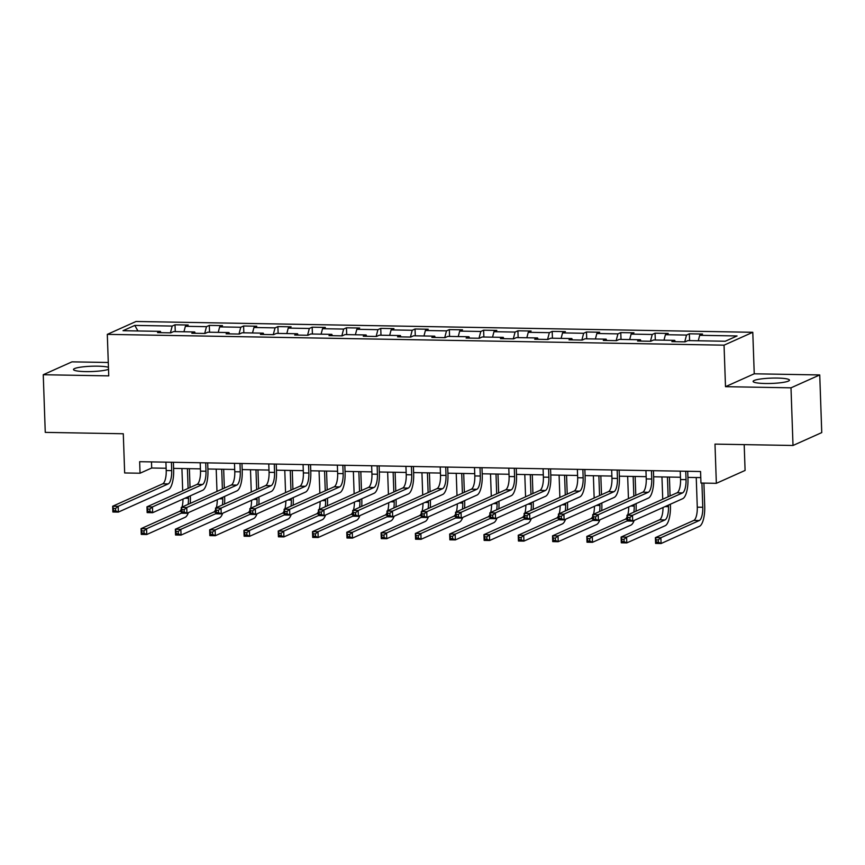 <?xml version="1.0" encoding="UTF-8"?>
<svg xmlns="http://www.w3.org/2000/svg" width="865" height="865" viewBox="0 0 865 865"><rect width="100%" height="100%" fill="white"/><g stroke="black" fill="none" stroke-linecap="round" stroke-linejoin="round"><path stroke-width="1.3" d="M108.449 367.29A18.197 2.66 -2 0 0 97.745 366.176A18.197 2.66 -2 0 0 73.503 369.528A18.197 2.66 -2 0 0 85.624 371.604A18.197 2.66 -2 0 0 108.525 369.323M765.244 383.498A18.197 2.66 -2 0 0 789.486 380.157A18.197 2.66 -2 0 0 777.354 378.07A18.197 2.66 -2 0 0 753.112 381.422A18.197 2.66 -2 0 0 765.244 383.498M108.287 362.489L71.99 361.851L43.25 374.729L45.261 432.381L123.295 433.754L124.657 472.96L140.044 473.22L151.699 468.008L166.134 468.257M752.788 332.29L136.043 321.488L107.303 334.366L724.048 345.167L752.788 332.29L754.237 373.799L725.497 386.677L790.999 387.823L819.739 374.945L754.237 373.799M819.739 374.945L821.75 432.597L793.01 445.475L714.987 444.113L716.35 483.319L745.089 470.441L744.192 444.621M790.999 387.823L793.01 445.475M160.966 332.69L160.382 331.36L157.549 332.625L170.74 332.852L173.573 331.587L194.668 331.955L191.835 333.23L205.027 333.457L207.86 332.192L228.965 332.56L226.122 333.825L239.313 334.063L242.146 332.787L263.252 333.155L260.419 334.431L273.599 334.658L276.432 333.393L297.538 333.76L294.706 335.025L307.886 335.263L310.73 333.987L331.825 334.355L328.992 335.631L342.183 335.858L345.016 334.593L366.111 334.96L363.278 336.226L376.47 336.463L379.303 335.188L400.398 335.555L397.565 336.831L410.756 337.058L413.589 335.793L434.695 336.161L431.851 337.426L445.043 337.664L447.875 336.388L468.981 336.755L466.149 338.031L479.329 338.258L482.173 336.993L503.268 337.361L500.435 338.626L513.615 338.864L516.459 337.588L537.554 337.956L534.721 339.231L547.913 339.458L550.745 338.193L571.841 338.561L569.008 339.826L582.199 340.064L585.032 338.788L606.138 339.156L603.294 340.432L616.486 340.659L619.318 339.394L640.424 339.761L637.581 341.026L650.772 341.264L653.605 339.988L674.711 340.356L671.878 341.632L685.058 341.859L687.902 340.594L725.259 341.243L737.067 335.955L699.699 335.306L702.542 334.031L689.351 333.804L689.589 340.615M160.382 331.36L123.014 330.7L134.821 325.413L172.189 326.062L175.022 324.797L175.26 331.619M689.351 333.804L686.518 335.069L665.412 334.701L668.245 333.436L655.065 333.198L652.232 334.474L631.126 334.106L633.959 332.83L620.778 332.603L617.934 333.868L596.839 333.501L599.672 332.236L586.481 331.998L583.648 333.274L562.553 332.895L565.386 331.63L552.194 331.403L549.361 332.668L528.266 332.301L531.099 331.025L517.908 330.798L515.075 332.074L493.969 331.695L496.813 330.43L483.621 330.203L480.789 331.468L459.683 331.1L462.516 329.825L449.335 329.597L446.502 330.873L425.396 330.495L428.229 329.23L415.049 329.003L412.205 330.268L391.11 329.9L393.943 328.624L380.751 328.397L377.918 329.673L356.823 329.295L359.656 328.03L346.465 327.803L343.632 329.068L322.537 328.7L325.37 327.424L312.179 327.197L309.346 328.473L288.24 328.095L291.083 326.829L277.892 326.602L275.059 327.867L253.953 327.5L256.786 326.224L243.606 325.997L240.762 327.262L219.667 326.894L222.5 325.629L209.308 325.391L206.476 326.667L185.38 326.3L188.213 325.024L175.022 324.797M716.35 483.319L700.964 483.048L700.563 471.512L139.643 461.694L140.044 473.22M195.252 333.285L194.668 331.955M185.38 326.3L183.942 331.771M206.476 326.667L204.702 333.447M229.539 333.89L228.965 332.56M219.667 326.894L218.229 332.365M240.762 327.262L238.989 334.052M263.836 334.485L263.252 333.155M253.953 327.5L252.515 332.971M275.059 327.867L273.275 334.658M298.122 335.09L297.538 333.76M288.24 328.095L286.812 333.566M309.346 328.473L307.562 335.252M332.409 335.685L331.825 334.355M322.537 328.7L321.099 334.171M343.632 329.068L341.848 335.858M366.695 336.29L366.111 334.96M356.823 329.295L355.385 334.766M377.918 329.673L376.145 336.453M400.982 336.885L400.398 335.555M391.11 329.9L389.672 335.371M412.205 330.268L410.432 337.058M435.268 337.491L434.695 336.161M425.396 330.495L423.958 335.966M446.502 330.873L444.718 337.653M469.565 338.085L468.981 336.755M459.683 331.1L458.245 336.571M480.789 331.468L479.005 338.258M503.852 338.691L503.268 337.361M493.969 331.695L492.542 337.166M515.075 332.074L513.291 338.853M538.138 339.285L537.554 337.956M528.266 332.301L526.828 337.772M549.361 332.668L547.577 339.458M572.425 339.891L571.841 338.561M562.553 332.895L561.115 338.366M583.648 333.274L581.875 340.053M606.711 340.486L606.138 339.156M596.839 333.501L595.401 338.972M617.934 333.868L616.161 340.659M641.008 341.091L640.424 339.761M631.126 334.106L629.688 339.577M652.232 334.474L650.448 341.253M675.295 341.686L674.711 340.356M665.412 334.701L663.985 340.172M686.518 335.069L684.734 341.859M699.699 335.306L698.271 340.778M725.497 386.677L724.048 345.167M43.25 374.729L108.752 375.875L107.303 334.366M173.595 468.387L200.421 468.862M207.892 468.992L234.707 469.457M242.178 469.587L268.993 470.063M276.465 470.192L303.28 470.657M310.751 470.787L337.577 471.263M345.038 471.393L371.864 471.858M379.324 471.987L406.15 472.463M413.621 472.593L440.436 473.058M447.908 473.187L474.723 473.663M482.194 473.793L509.009 474.258M516.481 474.388L543.307 474.863M550.767 474.993L577.593 475.458M585.054 475.588L611.879 476.064M619.351 476.193L646.166 476.658M653.637 476.788L680.452 477.264M687.924 477.394L700.78 477.621M134.821 325.413L137.924 330.96M172.189 326.062L170.416 332.852M151.483 461.899L151.699 468.008M655.065 333.198L655.302 340.021M620.778 332.603L621.016 339.415M586.481 331.998L586.719 338.821M552.194 331.403L552.432 338.215M517.908 330.798L518.146 337.62M483.621 330.203L483.859 337.015M449.335 329.597L449.573 336.42M415.049 329.003L415.286 335.815M380.751 328.397L380.989 335.22M346.465 327.803L346.703 334.614M312.179 327.197L312.416 334.02M277.892 326.602L278.13 333.414M243.606 325.997L243.844 332.82M209.308 325.391L209.557 332.214M680.247 471.155L680.539 479.534A11.667 3.903 -89 0 1 677.057 492.801L626.995 515.237L632.488 515.335L632.693 521.098L682.745 498.673A17.495 5.85 91 0 0 687.967 478.756L687.707 471.284M685.74 471.252L686.032 479.632A11.667 3.903 -89 0 1 682.55 492.899L632.488 515.335L629.893 517.486L627.698 517.443L627.774 519.746L629.969 519.789L629.893 517.486M629.969 519.789L632.693 521.098L627.201 521L626.995 515.237L627.698 517.443M627.201 521L627.774 519.746M696.238 477.534L697.277 507.171A11.667 3.903 -89 0 1 693.795 520.438L655.389 537.652L660.882 537.738L661.087 543.512L699.493 526.298A17.495 5.85 91 0 0 704.716 506.393L703.905 483.092M701.926 483.059L702.769 507.268A11.667 3.903 -89 0 1 699.288 520.535L660.882 537.738L658.287 539.901L656.092 539.857L656.167 542.16L658.362 542.204L658.287 539.901M658.362 542.204L661.087 543.512L655.594 543.415L655.389 537.652L656.092 539.857M655.594 543.415L656.167 542.16M645.95 470.56L646.241 478.94A11.667 3.903 -89 0 1 642.76 492.207L592.709 514.632L598.202 514.729L598.407 520.492L648.458 498.067A17.495 5.85 91 0 0 653.68 478.161L653.421 470.69M651.453 470.657L651.745 479.026A11.667 3.903 -89 0 1 648.263 492.304L598.202 514.729L595.607 516.881L593.401 516.848L593.487 519.151L595.682 519.195L595.607 516.881M595.682 519.195L598.407 520.492L592.903 520.395L592.709 514.632L593.401 516.848M592.903 520.395L593.487 519.151M611.663 469.954L611.955 478.334A11.667 3.903 -89 0 1 608.473 491.601L558.422 514.037L563.915 514.134L564.11 519.897L614.172 497.462A17.495 5.85 91 0 0 619.394 477.556L619.135 470.084M617.156 470.052L617.448 478.432A11.667 3.903 -89 0 1 613.977 491.698L563.915 514.134L561.32 516.286L559.114 516.243L559.201 518.546L561.396 518.589L561.32 516.286M561.396 518.589L564.11 519.897L558.617 519.8L558.422 514.037L559.114 516.243M558.617 519.8L559.201 518.546M663.012 507.517A11.667 3.903 -89 0 1 659.508 519.833L621.102 537.046L626.595 537.143L626.801 542.906L665.207 525.704A17.495 5.85 91 0 0 670.429 505.798L670.364 504.219M670.083 495.926L669.423 477.069M667.445 477.037L668.137 496.802M668.429 505.084L668.483 506.663A11.667 3.903 -89 0 1 665.001 519.93L626.595 537.143L624 539.295L621.794 539.252L621.881 541.566L624.076 541.598L624 539.295M661.952 476.939L662.731 499.224M624.076 541.598L626.801 542.906L621.297 542.809L621.102 537.046L621.794 539.252M621.297 542.809L621.881 541.566M636.002 511.204A17.495 5.85 91 0 0 636.132 505.192L636.078 503.614M635.797 495.331L635.137 476.464M633.158 476.431L633.85 496.196M634.142 504.479L634.196 506.057A11.667 3.903 -89 0 1 633.861 512.156M627.666 476.334L628.444 498.618M628.714 506.912A11.667 3.903 -89 0 1 627.774 514.88M627.06 516.935A11.667 3.903 -89 0 1 625.222 519.238L586.816 536.441L592.309 536.538L592.503 542.312L630.92 525.098A17.495 5.85 91 0 0 634.164 520.438M627.19 520.914L592.309 536.538L589.703 538.7L587.508 538.657L587.595 540.96L589.789 541.003L589.703 538.7M589.789 541.003L592.503 542.312L587.011 542.214L586.816 536.441L587.508 538.657M587.011 542.214L587.595 540.96M577.377 469.36L577.669 477.74A11.667 3.903 -89 0 1 574.187 491.006L524.125 513.432L529.629 513.529L529.823 519.292L579.885 496.867A17.495 5.85 91 0 0 585.108 476.961L584.848 469.49M582.869 469.457L583.161 477.826A11.667 3.903 -89 0 1 579.68 491.104L529.629 513.529L527.023 515.681L524.828 515.648L524.914 517.951L527.109 517.984L527.023 515.681M527.109 517.984L529.823 519.292L524.331 519.195L524.125 513.432L524.828 515.648M524.331 519.195L524.914 517.951M543.09 468.754L543.382 477.134A11.667 3.903 -89 0 1 539.901 490.401L489.839 512.837L495.342 512.934L495.537 518.697L545.599 496.261A17.495 5.85 91 0 0 550.821 476.356L550.562 468.884M548.583 468.852L548.875 477.231A11.667 3.903 -89 0 1 545.393 490.498L495.342 512.934L492.736 515.086L490.542 515.043L490.617 517.346L492.823 517.389L492.736 515.086M492.823 517.389L495.537 518.697L490.044 518.6L489.839 512.837L490.542 515.043M490.044 518.6L490.617 517.346M508.804 468.16L509.096 476.529A11.667 3.903 -89 0 1 505.614 489.806L455.552 512.231L461.045 512.329L461.25 518.092L511.312 495.667A17.495 5.85 91 0 0 516.524 475.761L516.264 468.289M514.297 468.257L514.589 476.626A11.667 3.903 -89 0 1 511.107 489.904L461.045 512.329L458.45 514.48L456.255 514.448L456.331 516.751L458.536 516.783L458.45 514.48M458.536 516.783L461.25 518.092L455.758 517.994L455.552 512.231L456.255 514.448M455.758 517.994L456.331 516.751M601.705 510.599A17.495 5.85 91 0 0 601.845 504.587L601.791 503.008M601.499 494.726L600.84 475.869M598.872 475.837L599.564 495.602M599.856 503.884L599.91 505.463A11.667 3.903 -89 0 1 599.575 511.561M593.379 475.739L594.158 498.024M594.428 506.317A11.667 3.903 -89 0 1 593.487 514.286M592.763 516.34A11.667 3.903 -89 0 1 590.936 518.632L552.519 535.846L558.022 535.943L558.217 541.706L596.623 524.504A17.495 5.85 91 0 0 599.867 519.833M592.903 520.308L558.022 535.943L555.416 538.095L553.222 538.052L553.297 540.365L555.503 540.398L555.416 538.095M555.503 540.398L558.217 541.706L552.724 541.609L552.519 535.846L553.222 538.052M552.724 541.609L553.297 540.365M567.418 510.004A17.495 5.85 91 0 0 567.559 503.992L567.505 502.414M567.213 494.131L566.553 475.263M564.586 475.231L565.277 494.996M565.559 503.279L565.613 504.857A11.667 3.903 -89 0 1 565.288 510.956M559.093 475.134L559.871 497.418M560.142 505.711A11.667 3.903 -89 0 1 559.201 513.68M558.476 515.735A11.667 3.903 -89 0 1 556.638 518.038L518.232 535.24L523.725 535.338L523.931 541.112L562.337 523.898A17.495 5.85 91 0 0 565.58 519.238M558.617 519.714L523.725 535.338L521.13 537.489L518.935 537.457L519.011 539.76L521.217 539.803L521.13 537.489M521.217 539.803L523.931 541.112L518.438 541.014L518.232 535.24L518.935 537.457M518.438 541.014L519.011 539.76M533.132 509.399A17.495 5.85 91 0 0 533.273 503.387L533.218 501.808M532.927 493.526L532.267 474.669M530.299 474.636L530.98 494.402M531.272 502.684L531.326 504.263A11.667 3.903 -89 0 1 530.991 510.361M524.796 474.539L525.574 496.824M525.855 505.117A11.667 3.903 -89 0 1 524.914 513.086M524.19 515.14A11.667 3.903 -89 0 1 522.352 517.432L483.946 534.646L489.439 534.743L489.644 540.506L528.05 523.293A17.495 5.85 91 0 0 531.294 518.632M524.331 519.108L489.439 534.743L486.844 536.895L484.649 536.851L484.724 539.165L486.919 539.198L486.844 536.895M486.919 539.198L489.644 540.506L484.151 540.409L483.946 534.646L484.649 536.851M484.151 540.409L484.724 539.165M474.507 467.554L474.809 475.934A11.667 3.903 -89 0 1 471.328 489.201L421.266 511.637L426.759 511.734L426.964 517.497L477.015 495.061A17.495 5.85 91 0 0 482.238 475.155L481.978 467.684M480.01 467.651L480.302 476.031A11.667 3.903 -89 0 1 476.82 489.298L426.759 511.734L424.164 513.886L421.969 513.842L422.044 516.146L424.239 516.189L424.164 513.886M424.239 516.189L426.964 517.497L421.471 517.4L421.266 511.637L421.969 513.842M421.471 517.4L422.044 516.146M498.846 508.804A17.495 5.85 91 0 0 498.986 502.792L498.932 501.213M498.64 492.931L497.981 474.063M496.002 474.031L496.694 493.796M496.986 502.078L497.04 503.657A11.667 3.903 -89 0 1 496.705 509.755M490.509 473.934L491.288 496.218M491.569 504.511A11.667 3.903 -89 0 1 490.628 512.48M489.904 514.534A11.667 3.903 -89 0 1 488.065 516.837L449.659 534.04L455.152 534.138L455.358 539.911L493.764 522.698A17.495 5.85 91 0 0 497.007 518.038M490.044 518.513L455.152 534.138L452.557 536.289L450.362 536.257L450.438 538.56L452.633 538.603L452.557 536.289M452.633 538.603L455.358 539.911L449.854 539.814L449.659 534.04L450.362 536.257M449.854 539.814L450.438 538.56M440.22 466.959L440.512 475.328A11.667 3.903 -89 0 1 437.03 488.606L386.979 511.031L392.472 511.129L392.678 516.892L442.729 494.466A17.495 5.85 91 0 0 447.951 474.561L447.692 467.089M445.724 467.057L446.016 475.426A11.667 3.903 -89 0 1 442.534 488.703L392.472 511.129L389.877 513.28L387.671 513.248L387.758 515.551L389.953 515.583L389.877 513.28M389.953 515.583L392.678 516.892L387.174 516.794L386.979 511.031L387.671 513.248M387.174 516.794L387.758 515.551M464.559 508.198A17.495 5.85 91 0 0 464.7 502.187L464.635 500.608M464.354 492.326L463.694 473.469M461.715 473.436L462.407 493.201M462.699 501.484L462.753 503.062A11.667 3.903 -89 0 1 462.418 509.161M456.223 473.339L457.001 495.623M457.282 503.906A11.667 3.903 -89 0 1 456.342 511.885M455.617 513.94A11.667 3.903 -89 0 1 453.779 516.232L415.373 533.446L420.866 533.543L421.06 539.306L459.477 522.092A17.495 5.85 91 0 0 462.721 517.432M455.747 517.908L420.866 533.543L418.271 535.695L416.065 535.651L416.151 537.965L418.346 537.998L418.271 535.695M418.346 537.998L421.06 539.306L415.568 539.209L415.373 533.446L416.065 535.651M415.568 539.209L416.151 537.965M405.934 466.354L406.226 474.734A11.667 3.903 -89 0 1 402.744 488.001L352.693 510.437L358.186 510.534L358.38 516.297L408.442 493.861A17.495 5.85 91 0 0 413.665 473.955L413.405 466.484M411.426 466.451L411.718 474.831A11.667 3.903 -89 0 1 408.237 488.098L358.186 510.534L355.591 512.686L353.385 512.642L353.471 514.945L355.666 514.989L355.591 512.686M355.666 514.989L358.38 516.297L352.888 516.2L352.693 510.437L353.385 512.642M352.888 516.2L353.471 514.945M430.262 507.604A17.495 5.85 91 0 0 430.402 501.592L430.348 500.013M430.067 491.731L429.408 472.863M427.429 472.831L428.121 492.596M428.413 500.878L428.467 502.457A11.667 3.903 -89 0 1 428.132 508.555M421.936 472.733L422.715 495.018M422.985 503.311A11.667 3.903 -89 0 1 422.044 511.28M421.32 513.334A11.667 3.903 -89 0 1 419.493 515.637L381.076 532.84L386.579 532.937L386.774 538.7L425.18 521.498A17.495 5.85 91 0 0 428.435 516.837M421.46 517.313L386.579 532.937L383.974 535.089L381.779 535.057L381.865 537.36L384.06 537.403L383.974 535.089M384.06 537.403L386.774 538.7L381.281 538.614L381.076 532.84L381.779 535.057M381.281 538.614L381.865 537.36M371.647 465.759L371.939 474.128A11.667 3.903 -89 0 1 368.458 487.406L318.396 509.831L323.899 509.928L324.094 515.691L374.156 493.266A17.495 5.85 91 0 0 379.378 473.36L379.119 465.889M377.14 465.857L377.432 474.225A11.667 3.903 -89 0 1 373.95 487.503L323.899 509.928L321.293 512.08L319.099 512.048L319.185 514.351L321.38 514.383L321.293 512.08M321.38 514.383L324.094 515.691L318.601 515.594L318.396 509.831L319.099 512.048M318.601 515.594L319.185 514.351M395.975 506.998A17.495 5.85 91 0 0 396.116 500.986L396.062 499.408M395.77 491.125L395.11 472.268M393.143 472.236L393.835 492.001M394.126 500.284L394.18 501.862A11.667 3.903 -89 0 1 393.845 507.96M387.65 472.139L388.428 494.423M388.699 502.706A11.667 3.903 -89 0 1 387.758 510.685M387.033 512.74A11.667 3.903 -89 0 1 385.195 515.032L346.789 532.245L352.293 532.343L352.488 538.106L390.894 520.892A17.495 5.85 91 0 0 394.137 516.232M387.174 516.708L352.293 532.343L349.687 534.494L347.492 534.451L347.568 536.765L349.774 536.797L349.687 534.494M349.774 536.797L352.488 538.106L346.995 538.008L346.789 532.245L347.492 534.451M346.995 538.008L347.568 536.765M337.361 465.154L337.653 473.533A11.667 3.903 -89 0 1 334.171 486.8L284.109 509.236L289.602 509.323L289.807 515.097L339.869 492.661A17.495 5.85 91 0 0 345.092 472.755L344.821 465.284M342.854 465.251L343.146 473.631A11.667 3.903 -89 0 1 339.664 486.898L289.602 509.323L287.007 511.485L284.812 511.442L284.888 513.745L287.094 513.788L287.007 511.485M287.094 513.788L289.807 515.097L284.315 514.999L284.109 509.236L284.812 511.442M284.315 514.999L284.888 513.745M361.689 506.403A17.495 5.85 91 0 0 361.829 500.392L361.775 498.813M361.483 490.531L360.824 471.663M358.856 471.63L359.548 491.396M359.829 499.678L359.883 501.257A11.667 3.903 -89 0 1 359.559 507.355M353.363 471.533L354.142 493.818M354.412 502.111A11.667 3.903 -89 0 1 353.471 510.08M352.747 512.134A11.667 3.903 -89 0 1 350.909 514.437L312.503 531.64L317.996 531.737L318.201 537.5L356.607 520.298A17.495 5.85 91 0 0 359.851 515.637M352.888 516.113L317.996 531.737L315.401 533.889L313.206 533.856L313.281 536.159L315.487 536.203L315.401 533.889M315.487 536.203L318.201 537.5L312.708 537.414L312.503 531.64L313.206 533.856M312.708 537.414L313.281 536.159M303.074 464.559L303.366 472.928A11.667 3.903 -89 0 1 299.885 486.206L249.823 508.631L255.316 508.728L255.521 514.491L305.583 492.066A17.495 5.85 91 0 0 310.795 472.16L310.535 464.689M308.567 464.656L308.859 473.025A11.667 3.903 -89 0 1 305.377 486.303L255.316 508.728L252.721 510.88L250.526 510.847L250.601 513.15L252.796 513.183L252.721 510.88M252.796 513.183L255.521 514.491L250.028 514.394L249.823 508.631L250.526 510.847M250.028 514.394L250.601 513.15M327.403 505.798A17.495 5.85 91 0 0 327.543 499.786L327.489 498.208M327.197 489.925L326.538 471.068M324.57 471.036L325.251 490.801M325.543 499.083L325.597 500.662A11.667 3.903 -89 0 1 325.262 506.76M319.066 470.938L319.845 493.223M320.126 501.505A11.667 3.903 -89 0 1 319.185 509.485M318.461 511.539A11.667 3.903 -89 0 1 316.622 513.832L278.216 531.045L283.709 531.142L283.915 536.906L322.321 519.692A17.495 5.85 91 0 0 325.564 515.032M318.601 515.508L283.709 531.142L281.114 533.294L278.919 533.251L278.995 535.565L281.19 535.597L281.114 533.294M281.19 535.597L283.915 536.906L278.422 536.808L278.216 531.045L278.919 533.251M278.422 536.808L278.995 535.565M268.777 463.954L269.069 472.333A11.667 3.903 -89 0 1 265.598 485.6L215.536 508.036L221.029 508.123L221.235 513.896L271.286 491.461A17.495 5.85 91 0 0 276.508 471.555L276.249 464.083M274.281 464.051L274.573 472.431A11.667 3.903 -89 0 1 271.091 485.697L221.029 508.123L218.434 510.285L216.239 510.242L216.315 512.545L218.51 512.588L218.434 510.285M218.51 512.588L221.235 513.896L215.742 513.799L215.536 508.036L216.239 510.242M215.742 513.799L216.315 512.545M293.116 505.203A17.495 5.85 91 0 0 293.257 499.192L293.203 497.613M292.911 489.331L292.251 470.463M290.272 470.43L290.964 490.196M291.256 498.478L291.31 500.057A11.667 3.903 -89 0 1 290.975 506.155M284.78 470.333L285.558 492.618M285.839 500.911A11.667 3.903 -89 0 1 284.899 508.88M284.174 510.934A11.667 3.903 -89 0 1 282.336 513.237L243.93 530.44L249.423 530.537L249.628 536.3L288.034 519.097A17.495 5.85 91 0 0 291.278 514.437M284.315 514.913L249.423 530.537L246.828 532.689L244.622 532.656L244.709 534.959L246.903 535.003L246.828 532.689M246.903 535.003L249.628 536.3L244.125 536.214L243.93 530.44L244.622 532.656M244.125 536.214L244.709 534.959M234.491 463.359L234.783 471.728A11.667 3.903 -89 0 1 231.301 485.006L181.25 507.431L186.743 507.528L186.948 513.291L236.999 490.866A17.495 5.85 91 0 0 242.222 470.96L241.962 463.489M239.983 463.445L240.286 471.825A11.667 3.903 -89 0 1 236.805 485.103L186.743 507.528L184.148 509.68L181.942 509.636L182.028 511.95L184.223 511.983L184.148 509.68M184.223 511.983L186.948 513.291L181.445 513.194L181.25 507.431L181.942 509.636M181.445 513.194L182.028 511.95M258.83 504.598A17.495 5.85 91 0 0 258.959 498.586L258.905 497.007M258.624 488.725L257.965 469.868M255.986 469.836L256.678 489.601M256.97 497.883L257.024 499.462A11.667 3.903 -89 0 1 256.689 505.56M250.493 469.738L251.272 492.023M251.553 500.305A11.667 3.903 -89 0 1 250.612 508.285M249.888 510.339A11.667 3.903 -89 0 1 248.05 512.631L209.644 529.845L215.136 529.942L215.331 535.705L253.748 518.492A17.495 5.85 91 0 0 256.992 513.832M250.017 514.307L215.136 529.942L212.541 532.094L210.336 532.051L210.422 534.365L212.617 534.397L212.541 532.094M212.617 534.397L215.331 535.705L209.838 535.608L209.644 529.845L210.336 532.051M209.838 535.608L210.422 534.365M200.204 462.753L200.496 471.133A11.667 3.903 -89 0 1 197.015 484.4L146.963 506.836L152.456 506.922L152.651 512.696L202.713 490.26A17.495 5.85 91 0 0 207.935 470.355L207.676 462.883M205.697 462.851L205.989 471.23A11.667 3.903 -89 0 1 202.507 484.497L152.456 506.922L149.861 509.085L147.656 509.042L147.742 511.345L149.937 511.388L149.861 509.085M149.937 511.388L152.651 512.696L147.158 512.599L146.963 506.836L147.656 509.042M147.158 512.599L147.742 511.345M224.532 504.003A17.495 5.85 91 0 0 224.673 497.991L224.619 496.413M224.327 488.13L223.678 469.263M221.7 469.23L222.392 488.995M222.683 497.278L222.738 498.856A11.667 3.903 -89 0 1 222.402 504.955M216.207 469.133L216.985 491.417M217.256 499.711A11.667 3.903 -89 0 1 216.315 507.679M215.59 509.734A11.667 3.903 -89 0 1 213.763 512.037L175.346 529.239L180.85 529.337L181.044 535.1L219.451 517.897A17.495 5.85 91 0 0 222.705 513.237M215.731 513.702L180.85 529.337L178.244 531.488L176.049 531.456L176.136 533.759L178.331 533.802L178.244 531.488M178.331 533.802L181.044 535.1L175.552 535.003L175.346 529.239L176.049 531.456M175.552 535.003L176.136 533.759M165.918 462.159L166.21 470.528A11.667 3.903 -89 0 1 162.728 483.805L112.666 506.23L118.17 506.328L118.364 512.091L168.426 489.666A17.495 5.85 91 0 0 173.649 469.76L173.389 462.288M171.411 462.245L171.703 470.625A11.667 3.903 -89 0 1 168.221 483.903L118.17 506.328L115.564 508.479L113.369 508.436L113.456 510.75L115.65 510.782L115.564 508.479M115.65 510.782L118.364 512.091L112.872 511.993L112.666 506.23L113.369 508.436M112.872 511.993L113.456 510.75M190.246 503.398A17.495 5.85 91 0 0 190.387 497.386L190.332 495.807M190.041 487.525L189.381 468.668M187.413 468.625L188.105 488.401M188.386 496.683L188.451 498.262A11.667 3.903 -89 0 1 188.116 504.36M181.92 468.538L182.699 490.823M182.969 499.105A11.667 3.903 -89 0 1 182.028 507.085M181.304 509.139A11.667 3.903 -89 0 1 179.466 511.431L141.06 528.645L146.553 528.742L146.758 534.505L185.164 517.292A17.495 5.85 91 0 0 188.408 512.631M181.445 513.107L146.553 528.742L143.958 530.894L141.763 530.851L141.838 533.164L144.044 533.197L143.958 530.894M144.044 533.197L146.758 534.505L141.265 534.408L141.06 528.645L141.763 530.851M141.265 534.408L141.838 533.164M686.032 479.632L680.539 479.534M682.55 492.899L677.057 492.801M702.769 507.268L697.277 507.171M699.288 520.535L693.795 520.438M651.745 479.026L646.241 478.94M648.263 492.304L642.76 492.207M617.448 478.432L611.955 478.334M613.977 491.698L608.473 491.601M668.483 506.663L665.034 506.598M665.001 519.93L659.508 519.833M634.196 506.057L630.747 506.003M627.136 519.27L625.222 519.238M583.161 477.826L577.669 477.74M579.68 491.104L574.187 491.006M548.875 477.231L543.382 477.134M545.393 490.498L539.901 490.401M514.589 476.626L509.096 476.529M511.107 489.904L505.614 489.806M599.91 505.463L596.461 505.398M592.849 518.676L590.936 518.632M565.613 504.857L562.174 504.803M558.563 518.07L556.638 518.038M531.326 504.263L527.888 504.198M524.277 517.465L522.352 517.432M480.302 476.031L474.809 475.934M476.82 489.298L471.328 489.201M497.04 503.657L493.601 503.603M489.979 516.87L488.065 516.837M446.016 475.426L440.512 475.328M442.534 488.703L437.03 488.606M462.753 503.062L459.304 502.998M455.693 516.264L453.779 516.232M411.718 474.831L406.226 474.734M408.237 488.098L402.744 488.001M428.467 502.457L425.018 502.403M421.406 515.67L419.493 515.637M377.432 474.225L371.939 474.128M373.95 487.503L368.458 487.406M394.18 501.862L390.731 501.797M387.12 515.064L385.195 515.032M343.146 473.631L337.653 473.533M339.664 486.898L334.171 486.8M359.883 501.257L356.445 501.203M352.834 514.47L350.909 514.437M308.859 473.025L303.366 472.928M305.377 486.303L299.885 486.206M325.597 500.662L322.158 500.597M318.536 513.864L316.622 513.832M274.573 472.431L269.069 472.333M271.091 485.697L265.598 485.6M291.31 500.057L287.872 500.002M284.25 513.269L282.336 513.237M240.286 471.825L234.783 471.728M236.805 485.103L231.301 485.006M257.024 499.462L253.575 499.397M249.963 512.664L248.05 512.631M205.989 471.23L200.496 471.133M202.507 484.497L197.015 484.4M222.738 498.856L219.288 498.802M215.677 512.069L213.763 512.037M171.703 470.625L166.21 470.528M168.221 483.903L162.728 483.805M188.451 498.262L185.002 498.197M181.391 511.464L179.466 511.431"/></g></svg>
